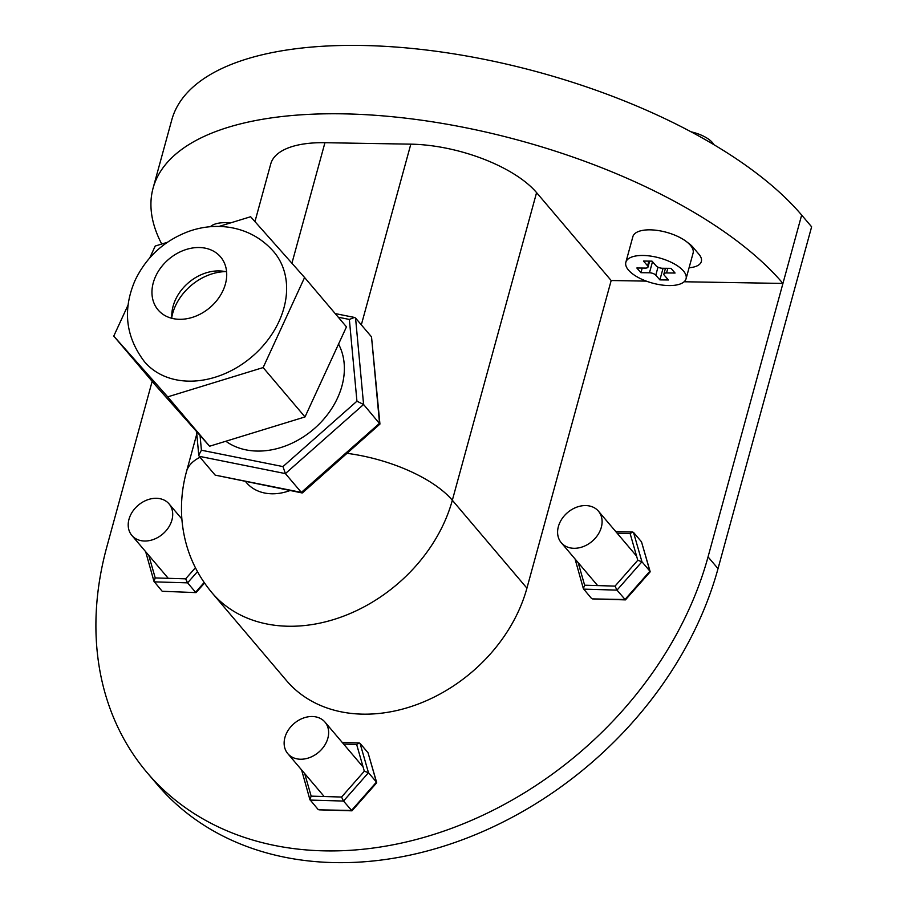 <?xml version="1.0" encoding="UTF-8"?>
<svg xmlns="http://www.w3.org/2000/svg" width="908" height="908" viewBox="0 0 908 908"><rect width="100%" height="100%" fill="white"/><g stroke="black" fill="none" stroke-linecap="round" stroke-linejoin="round"><path stroke-width="1.36" d="M646.326 281.117L611.175 280.527L536.583 192.621A97.542 40.792 -164.7 0 0 410.825 144.156L324.939 142.704A97.542 40.792 -164.7 0 0 270.743 163.939L254.955 221.597M161.715 244.036A341.397 142.783 15.3 0 1 153.077 188.16A341.397 142.783 15.3 0 1 429.427 121.354A341.397 142.783 15.3 0 1 782.934 283.432L684.121 281.764M687.628 242.561A29.26 12.235 15.3 0 1 692.906 247.158L698.888 254.206A29.26 12.235 15.3 0 1 701.351 261.504A29.26 12.235 15.3 0 1 689.07 267.758M611.175 280.527L526.924 588.157A146.313 113.387 139.7 0 1 419.087 703.711A146.313 113.387 139.7 0 1 286.531 680.637L211.95 592.731A146.313 113.387 -40.3 0 0 344.495 615.806A146.313 113.387 -40.3 0 0 452.332 500.251L536.583 192.621M153.077 188.16L171.805 119.799A341.397 142.783 15.3 0 1 448.155 52.982A341.397 142.783 15.3 0 1 801.662 215.071L708.047 556.888A341.397 264.557 139.7 0 1 456.418 826.518A341.397 264.557 139.7 0 1 147.141 772.674A341.397 264.557 139.7 0 1 106.872 546.707L152.158 381.349M147.141 772.674L157.118 784.421A341.397 264.557 -40.3 0 0 466.394 838.266A341.397 264.557 -40.3 0 0 718.024 568.635L811.627 226.818L801.662 215.071M171.816 317.006A48.771 37.795 139.7 0 1 225.332 271.606M338.548 344.075A75.591 58.577 139.7 0 1 323.543 419.405A75.591 58.577 139.7 0 1 246.045 449.88A75.591 58.577 139.7 0 1 225.842 441.231M379.941 424.07L371.52 336.868L379.533 423.287L301.354 492.408L302.512 492.84L379.941 424.07L363.586 404.48L355.561 318.061L354.438 317.437L349.353 319.446L356.935 401.2L363.586 404.48L285.396 473.601L301.354 492.408L215.151 475.111L302.103 492.953M215.151 475.111L199.192 456.304L285.396 473.601L282.967 466.587L201.417 450.22L198.761 455.192L199.192 456.304M371.52 336.868L355.561 318.061M171.907 318.311A40.962 31.746 139.7 0 1 188.637 282.592A40.962 31.746 139.7 0 1 226.603 271.901M223.028 290.515A40.962 31.746 139.7 0 1 191.826 317.539A40.962 31.746 139.7 0 1 158.094 309.923A40.962 31.746 139.7 0 1 155.643 276.316A40.962 31.746 139.7 0 1 186.844 249.291A40.962 31.746 139.7 0 1 220.576 256.907A40.962 31.746 139.7 0 1 223.028 290.515M273.887 251.902A84.864 65.762 139.7 0 1 251.72 356.946A84.864 65.762 139.7 0 1 144.463 361.702C125.52 336.709 122.432 309.526 135.19 280.152C146.472 256.862 164.291 240.631 188.637 231.438C202.246 226.603 216.047 225.263 230.042 227.431C247.6 230.394 262.219 238.543 273.887 251.902M219.078 226.421L250.631 216.74L304.589 277.507L346.47 326.869L305.009 416.931L209.6 446.225L155.643 385.446L113.761 336.096L128.062 305.031M149.786 257.838L155.223 246.034L167.378 242.3M304.589 277.507L263.138 367.57L167.719 396.864L113.761 336.096M305.009 416.931L263.138 367.57M209.6 446.225L167.719 396.864M573.72 548.296A24.38 18.898 139.7 0 1 561.258 542.712A24.38 18.898 139.7 0 1 567.625 512.521A24.38 18.898 139.7 0 1 598.44 511.159A24.38 18.898 139.7 0 1 597.782 534.96A24.38 18.898 139.7 0 1 573.72 548.296M204.516 583.061L196.037 592.618L162.192 591.267L196.037 592.618M145.666 551.701L153.985 581.404L162.192 591.267M154.212 581.858L187.593 582.857L195.572 592.254L204.141 582.516M153.985 581.404L155.234 577.931L148.764 555.356M197.445 571.654L187.593 582.857L185.641 578.839L155.234 577.931M300.253 759.224A24.38 18.898 139.7 0 1 287.791 753.64A24.38 18.898 139.7 0 1 294.158 723.46A24.38 18.898 139.7 0 1 324.973 722.087A24.38 18.898 139.7 0 1 324.315 745.888A24.38 18.898 139.7 0 1 300.253 759.224M351.964 810.821L376.548 782.968L376.445 782.106L351.487 810.458L318.935 809.834L351.964 810.821L343.508 801.06L341.567 797.042L311.16 796.134L304.679 773.559M376.661 782.469L368.035 752.755L376.445 782.106L368.478 772.708L364.312 771.21L341.567 797.042M301.592 769.905L309.9 799.619L318.118 809.471M309.9 799.619L311.16 796.134M310.139 800.073L343.508 801.06L368.478 772.708L360.056 743.357L359.239 742.982L356.651 744.458L364.312 771.21M360.056 743.357L368.035 752.755M230.53 222.914A31.212 13.053 -164.7 0 0 225.729 222.653A31.212 13.053 -164.7 0 0 210.418 226.694M144.338 541.02A24.38 18.898 139.7 0 1 131.864 535.436A24.38 18.898 139.7 0 1 138.232 505.245A24.38 18.898 139.7 0 1 169.047 503.883A24.38 18.898 139.7 0 1 168.389 527.684A24.38 18.898 139.7 0 1 144.338 541.02M625.43 599.882L650.015 572.04L649.924 571.177L624.954 599.53L592.402 598.905L625.43 599.882L616.986 590.132L615.034 586.114L584.627 585.206L578.158 562.62M650.128 571.541L641.502 541.826L649.924 571.177L641.945 561.768L637.779 560.27L615.034 586.114M575.059 558.976L583.367 588.679L591.585 598.542M583.367 588.679L584.627 585.206M583.606 589.133L616.986 590.132L641.945 561.768L633.523 532.417L632.706 532.054L630.118 533.529L637.779 560.27M633.523 532.417L641.502 541.826M648.868 261.129L647.597 265.772A4.88 2.043 15.3 0 1 648.028 267.02A4.88 2.043 15.3 0 1 645.372 268.087L636.837 267.996L640.935 272.695L642.206 268.053M642.841 255.466A31.212 13.053 -164.7 0 0 625.85 262.276A31.212 13.053 -164.7 0 0 652.511 283.114A31.212 13.053 -164.7 0 0 686.062 278.767A31.212 13.053 -164.7 0 0 673.532 263.479A31.212 13.053 -164.7 0 0 642.841 255.466M647.597 265.772L643.488 261.073L652.035 261.152L656.132 265.862A4.88 2.043 15.3 0 0 662.443 268.257L670.978 268.337L675.075 273.036L666.54 272.956L667.811 268.303M652.5 261.697L649.47 272.786A4.88 2.043 15.3 0 1 655.792 275.181L659.889 279.88L668.424 279.97L664.327 275.26A4.88 2.043 15.3 0 1 663.884 274.023A4.88 2.043 15.3 0 1 666.54 272.956M649.47 272.786L640.935 272.695M659.889 279.88L663.067 268.257M713.926 144.724A24.38 10.204 -164.7 0 0 691.022 131.819M686.062 278.767L693.088 253.128A31.212 13.053 -164.7 0 0 680.546 237.851A31.212 13.053 -164.7 0 0 649.867 229.838A31.212 13.053 -164.7 0 0 632.876 236.636L625.85 262.276M347.174 453.353A97.542 40.792 15.3 0 1 452.332 500.251L526.924 588.157M410.825 144.156L361.327 324.86M290.719 490.275A48.771 37.795 139.7 0 1 245.273 481.149M291.922 263.241L324.939 142.704M200.032 457.28A97.542 40.792 -164.7 0 0 186.492 471.581C182.27 486.983 180.715 502.612 181.827 518.479C184.006 546.446 194.04 571.2 211.95 592.731M718.024 568.635L708.047 556.888M201.417 450.22L200.055 435.477M338.298 317.221L349.353 319.446M356.935 401.2L282.967 466.587M195.39 567.761L185.641 578.839M343.633 744.072L356.651 744.458M617.1 533.144L630.118 533.529M655.792 275.181L657.982 267.168M186.492 471.581L196.798 433.979M198.761 455.192L196.571 431.55M335.2 313.578L354.438 317.437M636.587 556.116L598.44 511.159M597.646 585.592L561.258 542.712M363.121 767.044L324.973 722.087M324.179 796.52L287.791 753.64M359.239 742.982L342.282 742.483M181.861 518.979L169.047 503.883M168.252 578.317L131.864 535.436M632.706 532.054L615.749 531.555M648.028 267.02L649.64 261.129M663.884 274.023L665.462 268.28"/></g></svg>
